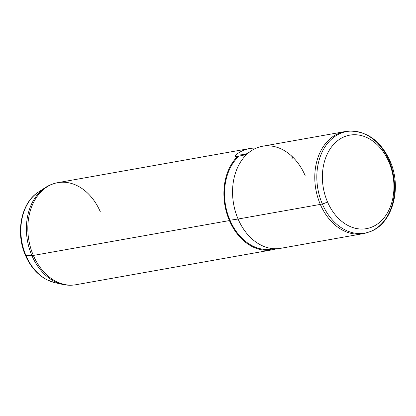 <?xml version="1.0" encoding="UTF-8"?>
<svg xmlns="http://www.w3.org/2000/svg" width="416" height="416" viewBox="0 0 416 416"><rect width="100%" height="100%" fill="white"/><g stroke="black" fill="none" stroke-linecap="round" stroke-linejoin="round"><path stroke-width="0.62" d="M362.913 233.693L280.68 248.321A51.839 38.584 -100.1 0 1 238.087 219.029L320.32 204.407L238.087 219.029A51.839 38.584 -100.1 0 1 250.198 151.554A51.839 38.584 -100.1 0 1 262.527 146.245L344.765 131.622A51.839 38.584 79.9 0 0 320.32 204.407A51.839 38.584 79.9 0 0 362.913 233.693A51.839 38.584 79.9 0 0 367.474 232.492M349.456 131.18A51.839 38.584 79.9 0 0 344.765 131.622M305.12 175.536A51.839 38.584 79.9 0 0 290.399 154.939A51.839 38.584 79.9 0 0 250.198 151.554L244.743 154.913L239.028 156.135L244.743 154.913L250.198 151.554A51.839 38.584 79.9 0 0 238.087 219.029L229.96 220.225A51.017 37.97 -100.1 0 1 239.028 156.135L237.994 156.047A51.839 38.584 79.9 0 0 229.429 220.568L33.353 255.44A51.839 38.584 79.9 0 0 75.951 284.726A51.839 38.584 -100.1 0 1 33.353 255.44L229.429 220.568A51.839 38.584 79.9 0 0 272.022 249.86A51.839 38.584 79.9 0 0 276.094 248.825A51.839 38.584 -100.1 0 1 229.429 220.568A51.839 38.584 -100.1 0 1 237.994 156.047L239.028 156.135A51.017 37.97 79.9 0 0 229.96 220.225A51.017 37.97 79.9 0 0 273.572 248.695A51.017 37.97 -100.1 0 1 269.256 249.392A51.017 37.97 -100.1 0 1 229.96 220.225L238.087 219.029A51.839 38.584 79.9 0 0 278.013 248.664L269.256 249.392M235.83 156.432L237.994 156.047L235.83 156.432C234.801 156.125 235.258 155.267 237.214 153.863L245.638 154.57L237.214 153.863A51.839 38.584 -100.1 0 1 256.168 148.153A51.839 38.584 79.9 0 0 249.543 148.554A51.839 38.584 79.9 0 0 237.214 153.863C235.258 155.267 234.801 156.125 235.83 156.432L235.518 156.458M291.72 158.87C292.885 157.898 292.443 156.582 290.399 154.939M33.353 255.44A51.839 38.584 -100.1 0 1 57.798 182.655A51.839 38.584 79.9 0 0 33.353 255.44A9.875 1.976 156.7 0 1 31.892 255.596A9.875 1.976 -23.3 0 0 33.353 255.44M100.391 211.942A51.839 38.584 79.9 0 0 57.798 182.655C53.336 183.461 49.176 185.11 45.318 187.6L38.584 191.958C21.034 202.706 15.278 232.799 25.496 255.481A4.113 0.822 -23.3 0 0 26.005 255.653A4.113 0.822 156.7 0 1 25.496 255.481C30.451 266.776 37.627 274.898 47.024 279.838L54.704 282.62A48.246 35.911 -100.1 0 1 26.005 255.653A48.246 35.911 79.9 0 0 54.704 282.62L62.53 284.388A51.501 38.334 -100.1 0 1 31.892 255.596A51.501 38.334 -100.1 0 1 45.318 187.6A51.501 38.334 79.9 0 0 31.892 255.596L26.005 255.653A48.246 35.911 -100.1 0 1 38.584 191.958A48.246 35.911 79.9 0 0 26.005 255.653L31.892 255.596A51.501 38.334 79.9 0 0 62.53 284.388C67.012 285.397 71.484 285.511 75.951 284.726L272.022 249.86M389.059 160.685A51.589 38.397 79.9 0 0 350.397 131.123A51.589 38.397 79.9 0 0 322.338 203.97L320.32 204.407A51.839 38.584 -100.1 0 1 348.509 131.206L350.397 131.123C367.744 131.492 380.931 141.393 389.948 160.82A4.113 0.822 -23.3 0 0 389.059 160.685M368.373 232.222A51.589 38.397 -100.1 0 1 322.338 203.97A4.113 0.822 -23.3 0 0 327.46 201.812A47.492 35.35 79.9 0 0 376.537 224.64A47.492 35.35 79.9 0 0 388.877 161.964A47.492 35.35 -100.1 0 1 376.537 224.64A47.492 35.35 -100.1 0 1 327.46 201.812A47.492 35.35 -100.1 0 1 339.799 139.136A47.492 35.35 -100.1 0 1 388.877 161.964A4.113 0.822 -23.3 0 0 389.948 160.82C402.61 188.401 392.174 225.54 368.373 232.222L366.574 232.794A51.839 38.584 -100.1 0 1 320.32 204.407L322.338 203.97A51.589 38.397 79.9 0 0 368.373 232.222A51.589 38.397 79.9 0 0 389.428 161.569M389.948 160.82A4.113 0.822 156.7 0 1 388.877 161.964A47.492 35.35 79.9 0 0 339.799 139.136A47.492 35.35 79.9 0 0 327.46 201.812A4.113 0.822 156.7 0 1 322.338 203.97A51.589 38.397 -100.1 0 1 350.397 131.123M57.798 182.655L249.543 148.554"/></g></svg>
